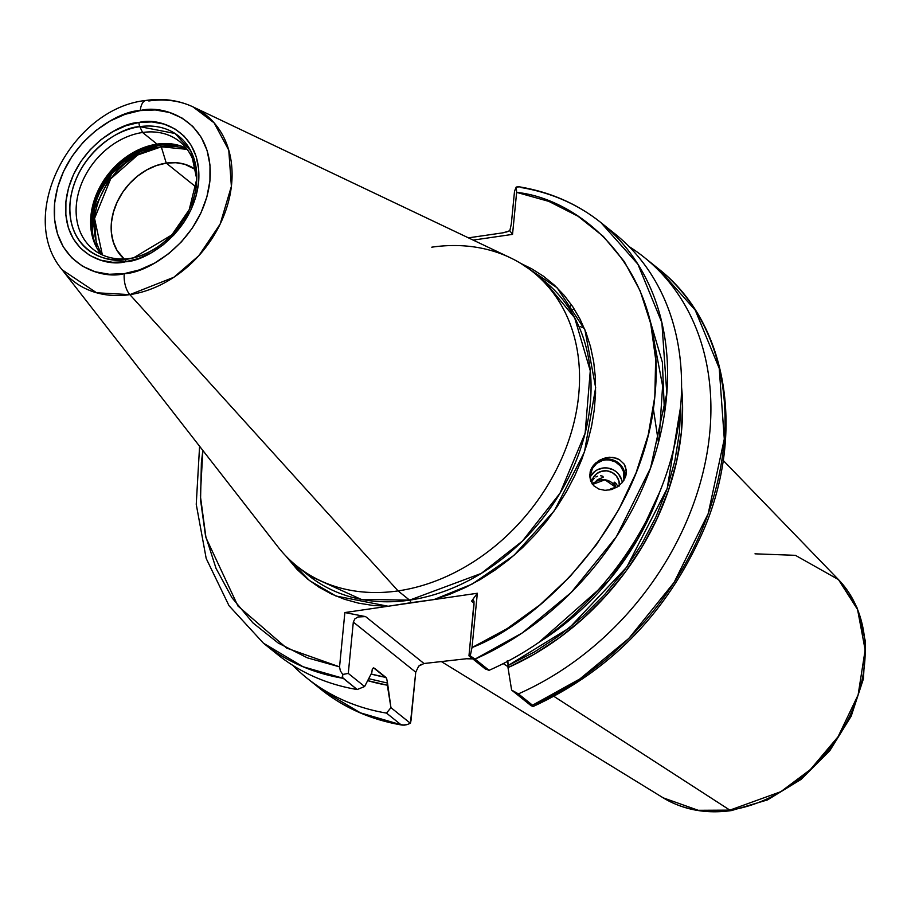 <?xml version="1.0" encoding="UTF-8"?>
<svg xmlns="http://www.w3.org/2000/svg" width="911" height="911" viewBox="0 0 911 911"><rect width="100%" height="100%" fill="white"/><g stroke="black" fill="none" stroke-linecap="round" stroke-linejoin="round"><path stroke-width="1.37" d="M126.8 259.236C108.067 264.589 66.196 251.083 70.136 202.14C75.818 152.946 121.584 126.675 139.804 126.652A4.248 2.038 -98.3 0 1 139.098 122.461C119.956 122.495 71.878 150.099 65.911 201.775C61.766 253.19 105.756 267.378 125.433 261.753A4.248 2.038 -98.3 0 1 126.8 259.236L130.239 258.382A69.077 53.874 -51.2 0 0 135.056 257.471A69.077 53.874 128.8 0 1 130.239 258.382A69.077 53.874 128.8 0 1 93.161 249.295A69.077 53.874 128.8 0 1 82.149 182.143A69.077 53.874 128.8 0 1 142.583 132.494L139.804 126.652A72.743 56.733 128.8 0 1 196.765 179.091A72.743 56.733 128.8 0 1 133.496 257.893A72.743 56.733 128.8 0 1 126.8 259.236A72.743 56.733 128.8 0 1 70.136 202.14A72.743 56.733 128.8 0 1 139.804 126.652L142.583 132.494A69.077 53.874 128.8 0 1 179.649 141.569A69.077 53.874 128.8 0 1 196.696 180.708A69.077 53.874 -51.2 0 0 142.583 132.494L157.068 144.132A69.077 53.874 128.8 0 1 186.243 148.197A69.077 53.874 -51.2 0 0 157.068 144.132L142.583 132.494A69.077 53.874 -51.2 0 0 76.433 204.166A69.077 53.874 -51.2 0 0 130.239 258.382L126.8 259.236A4.248 2.038 81.7 0 0 125.433 261.753L138.506 258.53L151.351 252.746L163.445 244.638L174.354 234.514L183.635 222.762L190.946 209.826L196.002 196.218L198.609 182.439L198.666 169.036L196.172 156.521L191.23 145.384L184.011 136.024L174.81 128.838L163.969 124.067L151.909 121.915L139.098 122.461L126.014 125.695L113.18 131.469L101.075 139.577L90.178 149.7L80.885 161.452L73.575 174.388L68.519 188.008L65.911 201.775L65.854 215.178L68.348 227.693L73.301 238.841L80.521 248.191L89.722 255.387L100.563 260.147L112.622 262.3L125.433 261.753C144.564 261.719 192.654 234.116 198.609 182.439C202.766 131.025 158.776 116.836 139.098 122.461A4.248 2.038 81.7 0 0 139.804 126.652L175.071 133.496L190.832 150.987L196.765 179.091L189.192 209.746L171.849 234.913L133.496 257.893L126.8 259.236M617.351 485.62L616.155 483.65L617.351 485.62M615.472 482.898L616.155 483.65L615.472 482.898M614.253 482.147L615.813 487.385A14.007 13.665 13.5 0 0 592.628 484.424L604.961 479.801L615.813 487.385L611.076 488.626L608.992 490.107L611.076 488.626L615.813 487.385L614.025 482.762L614.8 482.375M594.234 482.261L592.355 484.333L594.234 482.261M597.479 479.846L596.363 480.552L597.479 479.846M599.7 478.708L598.595 479.232L599.7 478.708M601.75 477.899L600.759 478.275L601.75 477.899M603.173 477.262L602.581 477.569L603.173 477.262M601.966 475.986L603.036 476.396M600.634 475.781L601.977 475.986M597.525 476.214L595.862 476.988L597.525 476.214M594.211 478.286L592.708 480.188L594.211 478.286M624.24 478.275A16.967 16.569 -166.5 0 1 623.898 480.325L623.625 471.83L620.516 466.079L615.426 461.9L609.106 459.93L605.781 459.884L602.513 460.476L596.671 463.437L592.457 468.391L590.522 474.551L590.51 477.808L592.754 484.629A16.967 16.569 -166.5 0 1 610.188 460.078A16.967 16.569 -166.5 0 1 624.24 478.275L623.659 480.701L624.24 478.275M625.128 477.911A17.821 17.4 13.5 0 0 593.562 465.305L599.039 460.419L605.861 457.698L613.012 457.413L619.4 459.622L624.058 463.995L626.267 469.86L625.709 476.316L622.452 482.386L625.709 476.316L626.335 473.071L625.504 466.796L624.058 463.995L619.4 459.622L616.371 458.222L609.459 457.231L602.342 458.768M625.948 475.428L625.709 476.316M596.079 462.594L590.932 469.598A17.821 17.4 -166.5 0 1 593.562 465.305A17.821 17.4 13.5 0 0 590.932 469.598L596.01 462.902M166.257 163.126A57.245 44.65 128.8 0 1 195.763 169.719L184.887 164.322L195.751 169.674A57.279 44.673 -51.2 0 0 166.257 163.092L161.281 146.808A69.771 54.421 128.8 0 1 187.131 149.347L161.281 146.808A3.393 1.628 81.7 0 0 160.199 144.963L178.636 145.304A70.773 55.195 -51.2 0 0 160.199 144.963L159.106 144.086A70.773 55.195 128.8 0 1 165.05 143.528L159.106 144.086L138.939 150.429L115.207 167.829L95.746 198.621L91.909 234.617A70.773 55.195 128.8 0 1 159.106 144.086L160.199 144.963A70.773 55.195 -51.2 0 0 96.589 247.496L93.742 210.099L111.825 173.694L137.812 152.422L160.199 144.963A3.393 1.628 -98.3 0 1 161.281 146.808L137.663 155.007L110.63 178.886L94.55 218.435L102.374 254.921A69.771 54.421 128.8 0 1 103.888 189.397A69.771 54.421 128.8 0 1 161.281 146.808L166.257 163.092A57.279 44.673 -51.2 0 0 116.551 203.358A57.279 44.673 -51.2 0 0 124.078 258.94L116.95 250.32L113.237 241.962L111.37 232.578L111.415 222.535L113.363 212.217L117.155 202.014L122.643 192.323L129.601 183.51L137.766 175.914L146.842 169.845L156.464 165.517L166.257 163.092L175.869 162.682L184.899 164.299L175.857 162.716L166.257 163.126L156.464 165.54L146.853 169.867L137.789 175.937L129.613 183.521L122.655 192.335L117.177 202.014L113.397 212.217L111.438 222.535L111.404 232.578L113.271 241.95L116.972 250.297L124.124 258.94A57.245 44.65 128.8 0 1 116.562 203.392A57.245 44.65 128.8 0 1 166.257 163.126L196.059 187.051L166.257 163.126M431.78 247.177A188.588 147.081 128.8 0 1 532.992 271.979A188.588 147.081 128.8 0 1 563.055 455.341A188.588 147.081 128.8 0 1 398.073 590.897A188.588 147.081 128.8 0 1 296.861 566.107L308.373 575.342A188.588 147.081 -51.2 0 0 409.586 600.144L398.073 590.897A188.588 147.081 -51.2 0 1 277.992 546.919L62.199 269.85L96.6 292.784L129.863 294.629A16.967 8.142 -98.3 0 1 124.272 273.63C101.235 280.212 49.741 263.609 54.592 203.426C61.572 142.936 117.861 110.618 140.26 110.584A16.967 8.142 -98.3 0 1 145.999 100.461A16.967 8.142 -98.3 0 1 148.846 100.973A106.257 82.867 128.8 0 1 193.018 106.894A106.257 82.867 128.8 0 1 226.144 209.439A106.257 82.867 128.8 0 1 129.863 294.629A106.257 82.867 128.8 0 1 62.199 269.85C15.851 215.224 71.422 108.067 146.09 100.438C162.898 98.024 178.545 100.176 193.018 106.894L214.108 122.848L228.775 150.19L231.383 186.379L220.132 224.14L198.849 255.695L173.864 277.263L129.863 294.629L398.073 590.897L129.863 294.629A16.967 8.142 81.7 0 1 124.272 273.63L109.274 274.268L95.154 271.751L82.468 266.183L71.696 257.756L63.246 246.813L57.45 233.763L54.523 219.107L54.592 203.426L57.644 187.302L63.565 171.37L72.128 156.225L82.992 142.469L95.757 130.615L109.924 121.117L124.955 114.365L140.26 110.584C163.297 104.002 214.791 120.605 209.929 180.788C202.959 241.29 146.671 273.596 124.272 273.63L139.577 269.861L154.597 263.097L168.774 253.6L181.528 241.757L192.403 227.989L200.967 212.855L206.877 196.913L209.929 180.788L209.997 165.107L207.082 150.452L201.285 137.413L192.836 126.458L182.063 118.043L169.366 112.463L155.257 109.946L140.26 110.584A16.967 8.142 81.7 0 1 145.999 100.461M467.013 658.767A178.192 138.973 -51.2 0 0 472.741 658.869A178.192 138.973 128.8 0 1 467.013 658.767M729.87 810.13L554.002 696.414L729.87 810.13L698.225 810.3L663.208 797.842A140.624 109.673 -51.2 0 0 729.87 810.13A8.484 4.077 81.7 0 0 731.579 810.551A8.484 4.077 -98.3 0 1 729.87 810.13A140.624 109.673 -51.2 0 0 850.134 715.226A140.624 109.673 -51.2 0 0 838.439 579.578L857.57 609.539L865.165 649.942L858.105 694.968L838.04 736.783L810.357 769.59L780.864 791.67L729.87 810.13M508.087 666.727L503.248 663.607L508.087 666.727M503.271 232.772L468.436 237.851L503.179 232.783L509.83 230.734L512.529 234.378L473.196 240.105L512.529 234.378L516.639 192.369L548.832 201.388L577.973 216.192L603.31 236.393L624.217 261.48L640.16 290.837L650.727 323.701L655.658 359.253L654.827 396.581L648.256 434.752L636.106 472.786L618.694 509.727L596.454 544.641L569.956 576.64L539.859 604.927L506.937 628.761L472.012 647.562L477.341 593.255L434.035 599.563L449.704 594.314L465.179 587.595L480.336 579.498L495.026 570.081L509.124 559.434L522.515 547.636L535.076 534.791L546.691 521.035L557.27 506.459L566.699 491.223L574.921 475.428L581.844 459.246L587.413 442.792L591.581 426.223L594.302 409.688L595.566 393.324L595.361 377.291L593.676 361.701L590.533 346.727L585.967 332.469L580 319.066L572.712 306.643L564.137 295.301L554.366 285.143L543.491 276.249L531.591 268.711L520.841 263.45L557.088 287.739L584.93 329.839L595.657 387.653L584.463 452.015L554.321 510.752L513.918 555.414L472.012 584.145L434.035 599.563L410.85 602.695A3.393 1.628 81.7 0 0 409.586 600.144L481.202 573.452L522.424 541.077L560.06 493.147L585.135 433.18L590.271 370.834L574.67 317.802L544.505 281.226A188.588 147.081 -51.2 0 1 574.568 464.576A188.588 147.081 -51.2 0 1 409.586 600.144A3.393 1.628 -98.3 0 1 410.85 602.695L388.177 606.248L335.886 595.999L309.41 580.512L285.906 556.074L297.088 569.466L307.462 578.963L318.896 587.139L331.285 593.938L344.529 599.29L358.513 603.139L373.1 605.473L388.177 606.248L344.87 612.556L339.552 666.863L307.36 657.844L278.219 643.041L252.882 622.839L231.975 597.741L216.044 568.396L205.476 535.531L200.545 499.98L201.377 462.651L202.857 450.455L200.329 495.561L205.977 537.718L237.919 605.974L286.635 648.085L339.552 666.863L344.87 612.556L365.596 616.61L358 616.975L354.88 618.865L353.32 622.088L415.735 672.193L418.673 666.157L424.014 663.515L365.596 616.61L424.014 663.515L471.841 658.141L423.866 663.527M372.257 669.323L371.79 672.717L372.303 669.209L373.624 667.9L386.628 678.342L385.854 677.374L371.119 674.026A238.659 186.129 -51.2 0 0 385.854 677.374L374.467 668.23A238.659 186.129 128.8 0 1 373.214 668.002M386.628 678.342L387.528 683.068L368.704 678.684L387.528 683.068L386.628 678.342M387.323 685.186A245.127 191.173 128.8 0 1 367.68 680.631L387.323 685.186L387.528 683.068L390.944 707.653L387.323 685.186M386.503 713.097L390.944 707.653L386.503 713.097A269.622 210.282 128.8 0 1 306.768 677.978A269.622 210.282 128.8 0 1 292.773 665.36A269.622 210.282 -51.2 0 0 386.503 713.097L400.624 724.427L386.503 713.097M199.589 446.265L196.241 504.307L206.193 558.477L229.003 605.69L263.438 643.189L303.033 666.738L343.174 678.308L342.308 676.611L342.775 674.447L348.287 673.423L353.32 622.088L348.287 673.423L364.616 686.53L348.287 673.423L342.775 674.447L342.593 677.613L357.169 689.536L343.174 678.308A269.622 210.282 128.8 0 1 263.438 643.189L277.434 654.428A269.622 210.282 -51.2 0 0 357.169 689.536L364.616 686.53L371.79 672.717L364.616 686.53L357.169 689.536A269.622 210.282 128.8 0 1 270.59 648.621M507.302 660.76L508.201 665.485L569.375 627.884L626.791 567.052L667.182 488.524L680.654 406.465L679.447 432.463L674.857 460.898L666.898 489.344L655.726 517.357L641.515 544.459L624.479 570.24L604.927 594.257L583.142 616.121L559.502 635.479L534.393 652.025L508.201 665.485L507.996 667.604L534.484 654.075L559.889 637.404L583.803 617.886L605.849 595.828L625.652 571.584L642.893 545.552L657.298 518.177L668.628 489.879L676.691 461.125L681.36 432.395L682.567 404.142L681.553 386.981A245.127 191.173 128.8 0 1 507.996 667.604L511.618 690.071L518.393 693.875A269.622 210.282 -51.2 0 0 702.768 473.469A269.622 210.282 -51.2 0 0 629.023 246.539A269.622 210.282 128.8 0 1 644.362 257.471A269.622 210.282 128.8 0 1 699.796 484.572A269.622 210.282 128.8 0 1 518.393 693.875L532.514 705.205A269.622 210.282 -51.2 0 0 713.905 495.903A269.622 210.282 -51.2 0 0 658.482 268.802A269.622 210.282 -51.2 0 0 651.263 263.336L658.482 268.802L695.252 310.173L719.235 368.363L724.291 439.045L708.189 513.656L674.083 582.448L628.829 638.429L579.806 678.991L532.514 705.205L518.393 693.875L511.618 690.071L531.09 705.706L511.618 690.071L507.996 667.604L508.008 662.639M539.016 642.278A238.659 186.129 -51.2 0 0 659.712 491.951L637.951 538.754L608.753 580.706L539.016 642.278M489.059 670.325L485.29 668.947L468.971 655.84L485.29 668.947L489.059 670.325A269.622 210.282 -51.2 0 0 670.45 461.012A269.622 210.282 -51.2 0 0 615.027 233.922A269.622 210.282 -51.2 0 0 607.876 228.49A269.622 210.282 128.8 0 1 671.931 455.728A269.622 210.282 128.8 0 1 489.059 670.325L475.064 659.086L489.059 670.325M664.506 413.4L662.365 362.236L649.497 318.611M474.039 601.852L468.971 655.84L474.005 604.471M472.558 600.155L473.435 600.155L473.993 601.511L473.435 600.155L471.534 601.169L474.084 603.219L471.534 601.169L477.341 593.255L344.87 612.556L365.596 616.61L358 616.975L354.88 618.865L353.32 622.088L415.735 672.193L418.673 666.157L421.189 664.335M521.297 187.575A269.622 210.282 128.8 0 1 601.032 222.694A269.622 210.282 128.8 0 1 656.467 449.783A269.622 210.282 128.8 0 1 475.064 659.086L522.208 632.974L571.117 592.571L616.36 536.761L650.556 468.06L666.806 393.427L661.876 322.596L637.905 264.213L601.032 222.694C577.608 204.007 550.449 192.062 519.577 186.869L516.218 187.04L514.533 191.128L511.31 223.981L514.533 191.128L516.218 187.04L518.644 186.789M308.373 575.342L361.166 599.37L409.586 600.144L398.073 590.897A188.588 147.081 -51.2 0 0 568.988 439.706A188.588 147.081 -51.2 0 0 510.183 257.699L193.018 106.894M410.998 720.567L415.735 672.193L410.417 723.288L390.944 707.653L410.417 723.288L406.807 724.689L410.417 723.288L410.998 720.567M402.343 725.122C371.472 719.929 344.324 707.995 320.888 689.308A269.622 210.282 -51.2 0 0 400.624 724.427L403.926 725.202L406.807 724.689L402.058 725.065L360.46 712.857L320.888 689.308L306.768 677.978M590.932 469.598L589.633 475.451L590.658 481.099L593.847 485.836L598.834 489.048L604.961 490.346L611.486 489.56L617.567 486.793L622.452 482.386L617.567 486.793L611.486 489.56L604.961 490.346L598.834 489.048L593.847 485.836L590.658 481.099L589.633 475.451L590.932 469.598A17.821 17.4 13.5 0 0 590.066 472.24L590.066 472.217M755.003 553.831L795.417 555.334L838.439 579.578L856.932 607.432L865.45 641.481L863.434 678.752L851.193 716.171L829.819 750.664L801.111 779.383L767.426 799.938L731.522 810.562C706.082 814.127 683.307 809.89 663.208 797.842L441.38 661.591M90.633 220.758L98.001 191.515L114.558 167.487L151.237 145.27A70.318 54.842 -51.2 0 0 90.633 220.758M157.068 144.132A69.077 53.874 -51.2 0 0 99.128 188.452A69.077 53.874 -51.2 0 0 101.064 254.306A69.077 53.874 128.8 0 1 90.644 220.223A69.077 53.874 128.8 0 1 150.714 145.396A69.077 53.874 128.8 0 1 157.068 144.132M598.903 461.012L602.114 459.725L609.015 459.087L615.677 461.091L621.074 465.43M623.022 468.277L625.083 474.79M591.615 482.329A14.007 13.665 -166.5 0 1 607.489 470.93A14.007 13.665 -166.5 0 1 619.412 485.449M590.533 476.419L594.746 471.477L597.514 469.712L603.845 467.912L607.17 467.958L613.49 469.928L616.246 471.773L618.592 474.107L621.689 479.858M619.366 485.984L618.842 480.666L616.292 475.918L612.09 472.467L606.863 470.85L601.442 471.294L596.614 473.743L593.141 477.82L591.535 482.91M622.27 482.602A16.967 16.569 13.5 0 0 590.442 476.59M532.958 706.355L531.09 705.706L532.958 706.355M506.379 232.043L509.83 230.734L511.31 223.981L509.83 230.734L512.529 234.378L516.639 192.369L516.218 187.04L516.639 192.369C582.414 199.224 668.139 272.252 654.827 396.581C643.792 520.58 541.054 621.074 472.012 647.562L470.247 655.874L475.064 659.086L470.247 655.874L468.971 655.84L470.247 655.874L472.012 647.562L477.341 593.255L471.534 601.169L473.435 600.155M342.775 674.447L340.35 670.883L339.552 666.863L340.35 670.883L342.775 674.447M571.971 310.549L573.896 308.465M196.662 182.28L196.765 179.091C196.617 212.81 166.36 250.468 133.496 257.893M653.346 408.732L658.459 442.541M659.063 440.184L662.616 385.945L653.107 335.908M644.362 257.471L658.482 268.802C726.784 321.902 745.392 429.969 704.624 527.742C669.232 610.381 612.158 669.927 533.413 706.367M615.027 233.922L601.032 222.694M723.175 460.397L838.439 579.578M532.992 271.979L544.505 281.226M569.159 308.499L571.413 304.752M584.293 328.29L580.261 326.582"/></g></svg>
